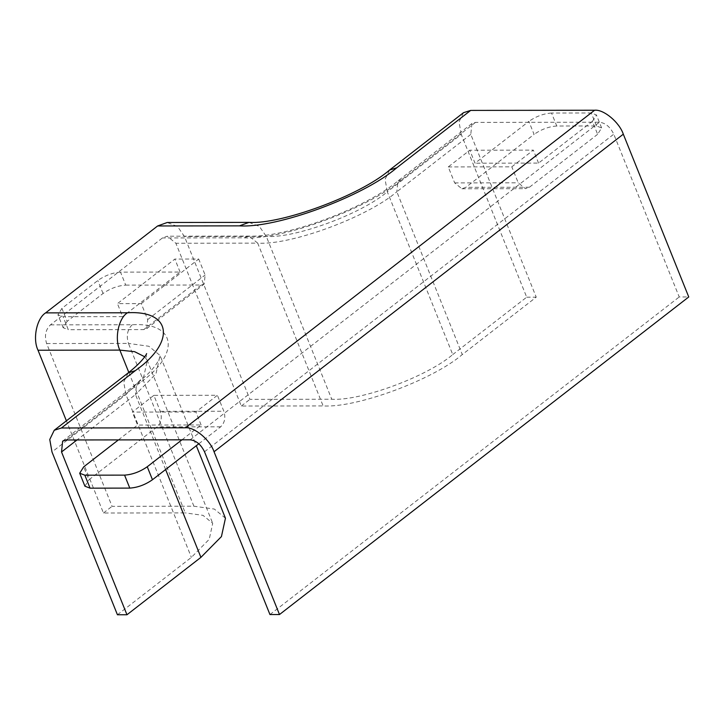 <?xml version="1.0" encoding="UTF-8"?>
<svg xmlns="http://www.w3.org/2000/svg" width="725" height="725" viewBox="0 0 725 725"><rect width="100%" height="100%" fill="white"/><g stroke="black" fill="none" stroke-linecap="round" stroke-linejoin="round"><path stroke-width="0.54" stroke-dasharray="3.62 2.72" d="M225.448 518.221L214.319 509.05L193.892 506.204L112.067 506.322L46.636 343.541C44.27 335.883 45.539 329.667 50.433 324.873L162.436 237.954L167.239 236.214L175.876 243.247L241.307 406.036L323.132 405.918C356.337 408.157 432.861 379.918 462.269 354.561L536.228 297.168L470.788 134.388L471.912 123.531L475.5 122.389L599.43 122.217C605.484 122.969 610.269 126.966 613.776 134.188L679.216 296.969L688.75 296.96M448.249 166.922L511.805 166.832L533.346 150.12L469.791 150.211L448.249 166.922L454.675 182.899L461.87 188.763L465.867 187.313L534.08 134.388L528.86 121.401L475.011 163.188L469.791 150.211M153.872 395.361L132.331 412.072L195.877 411.981L217.418 395.27L153.872 395.361L160.288 411.338C162.255 417.718 161.204 422.902 157.126 426.898L88.921 479.823L83.701 466.846M141.266 303.612L198.704 259.033L174.87 259.07L117.432 303.639L141.266 303.612L147.692 319.589L146.758 328.633L143.758 329.585L68.295 329.694L63.075 316.707L122.652 316.626L117.432 303.639M120.513 272.138C112.647 272.673 105.08 275.464 97.83 280.512L61.924 308.37L67.144 321.347L103.05 293.489C110.3 288.45 117.858 285.659 125.733 285.115L120.513 272.138L180.09 272.056L122.652 316.626M61.924 308.37L57.928 314.75L63.075 316.707M125.733 285.115L201.197 285.016L204.196 284.064L205.13 275.011L198.704 259.033M67.144 321.347L63.148 327.727L68.295 329.694M180.09 272.056L174.87 259.07M181.966 439.812L201.097 424.968L137.551 425.058L132.331 412.072M118.42 439.903L137.551 425.058M198.84 443.754L220.681 426.808C224.75 422.811 225.81 417.627 223.844 411.247L217.418 395.27M84.916 486.203L88.921 479.823M201.097 424.968L195.877 411.981M592.416 121.311L596.412 114.931L591.265 112.973L551.544 113.028L556.764 126.014L596.485 125.96L601.632 127.917L597.627 134.297L592.416 121.311L538.557 163.098L475.011 163.188M551.544 113.028C543.678 113.571 536.11 116.363 528.86 121.401M597.627 134.297L529.422 187.231L525.426 188.672L518.23 182.809L511.805 166.832M556.764 126.014C548.897 126.549 541.33 129.34 534.08 134.388M538.557 163.098L533.346 150.12M269.954 614.555L679.216 296.969M452.744 354.57L526.694 297.187L461.254 134.406L387.304 191.79L452.744 354.57C427.161 376.619 360.624 401.179 331.751 399.23L249.926 399.348L184.485 236.568L177.552 226.526L167.221 222.493M128.805 372.405L185.274 512.892L103.457 513.01L66.401 420.835M117.432 614.764L191.391 557.38L209.226 539.309L212.715 523.341L203.045 515.366L185.274 512.892M103.457 513.01L112.067 506.322M241.307 406.036L249.926 399.348M526.694 297.187L536.228 297.168M463.493 112.692L459.025 121.927L461.254 134.406M190.167 439.803L599.43 122.217M50.433 324.873L132.249 324.755C176.465 322.108 180.833 353.909 140.197 382.583L66.247 439.975M475.5 122.389L401.55 179.782C368.3 208.447 281.798 240.374 244.262 237.836L162.436 237.954M147.692 319.589L205.13 275.011M201.197 285.016L143.758 329.585M103.05 293.489L97.83 280.512M220.681 426.808L157.126 426.898M160.288 411.338L223.844 411.247M454.675 182.899L518.23 182.809M529.422 187.231L465.867 187.313M596.485 125.96L591.265 112.973M389.542 170.076L385.075 179.311L387.304 191.79C361.721 213.839 295.184 238.398 266.311 236.45L184.485 236.568M249.038 222.376L259.369 226.417L266.311 236.45L331.751 399.23M144.737 356.782L147.284 360.561L143.786 376.52L125.951 394.599L51.992 451.983M128.189 372.886L123.721 382.12L125.951 394.599L191.391 557.38M165.617 469.537L135.484 394.581L77.004 439.957M470.788 134.388L396.838 191.781L462.269 354.561M46.636 343.541L128.452 343.423L193.892 506.204M401.55 179.782L397.952 180.924L396.838 191.781C367.421 217.128 290.897 245.376 257.692 243.138L323.132 405.918M244.262 237.836L249.056 236.096L257.692 243.138L175.876 243.247M204.513 451.775L613.776 134.188M132.249 324.755C127.364 329.549 126.096 335.775 128.452 343.423L148.888 346.269L160.017 355.44L155.993 373.801L135.484 394.581L136.599 383.724L140.197 382.583M146.758 328.633L204.196 284.064M63.148 327.727L57.928 314.75M461.87 188.763L525.426 188.672M601.632 127.917L596.412 114.931M471.912 123.531L397.952 180.924C364.947 208.746 285.025 238.027 249.056 236.096L167.239 236.214M62.649 441.117L136.599 383.724C161.077 364.711 160.606 353.927 160.007 355.431L196.303 445.721M146.568 353.646C146.033 354.543 146.269 356.854 147.284 360.561L212.715 523.341"/><path stroke-width="1.09" d="M190.167 439.803L66.247 439.975L62.649 441.117L61.525 451.974L126.966 614.755L117.432 614.764L51.992 451.983L49.762 439.504L54.23 430.269L61.426 427.986L185.346 427.813C194.354 426.735 210.132 439.894 214.047 451.757L623.31 134.179L688.75 296.96L279.487 614.537L269.954 614.555L204.513 451.775C201.006 444.543 196.221 440.555 190.167 439.803M84.843 475.183L90.063 488.17L129.784 488.106C137.65 487.572 145.218 484.78 152.468 479.733L147.248 466.755C139.998 471.794 132.43 474.585 124.564 475.129L84.843 475.183L79.696 473.226L83.701 466.846L118.42 439.903M147.248 466.755L181.966 439.812M90.063 488.17L84.916 486.203L79.696 473.226M152.468 479.733L198.84 443.754M279.487 614.537L214.047 451.757M623.31 134.179C619.395 122.317 603.617 109.149 594.609 110.236L470.688 110.408L463.493 112.692L389.542 170.076C359.564 195.913 280.539 224.614 249.038 222.376L239.44 225.856L157.624 225.964L45.612 312.883C36.658 318.429 32.48 338.965 38.017 350.229L119.843 350.112L128.805 372.405M249.038 222.376L167.221 222.493L157.624 225.964M66.401 420.835L38.017 350.229M126.966 614.755L200.916 557.362L221.433 536.582L225.448 518.221L196.303 445.721M129.784 488.106L124.564 475.129M185.346 427.813L594.609 110.236M45.612 312.883L127.437 312.774C171.653 310.128 176.021 341.928 135.376 370.602L61.426 427.986M470.688 110.408L396.729 167.792C363.479 196.457 276.977 228.384 239.44 225.856M127.437 312.774C118.483 318.32 114.296 338.847 119.843 350.112L134.614 351.679L144.737 356.782M54.23 430.269L128.189 372.886L135.376 370.602M200.916 557.362L165.617 469.537M77.004 439.957L61.525 451.974M396.729 167.792L389.542 170.076M128.189 372.886C143.967 360.588 147.175 352.903 146.568 353.646"/></g></svg>
